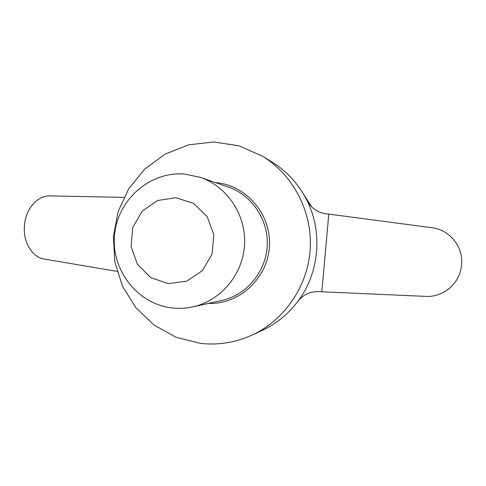 <?xml version="1.0" encoding="UTF-8"?>
<svg xmlns="http://www.w3.org/2000/svg" width="486" height="486" viewBox="0 0 486 486"><rect width="100%" height="100%" fill="white"/><g stroke="black" fill="none" stroke-linecap="round" stroke-linejoin="round"><path stroke-width="0.73" d="M200.694 343.408L176.175 337.308L154.092 325.104L135.825 307.662L122.478 286.157L114.842 261.96L113.359 236.597L118.098 211.635L128.79 188.629L144.798 169.025L165.161 154.098L188.641 144.852L213.755 141.985L238.869 145.776L262.306 156.091C293.125 174.826 312.377 211.58 310.232 248.735C308.039 285.89 284.644 320.159 251.857 335.182C235.412 342.575 218.354 345.321 200.694 343.408M208.464 303.416C239.215 304.649 267.743 278.314 269.402 246.353C271.474 214.417 246.202 184.947 215.511 182.596M123.894 197.371L49.93 195.888C37.969 195.336 25.892 208.208 24.525 224.975L24.458 225.747C22.866 242.411 32.483 257.41 44.366 259.087L117.035 271.364M328.797 214.101L327.236 213.974C318.397 212.971 311.751 208.676 307.298 201.089L306.824 200.189C323.068 232.029 319.363 273.162 297.724 301.52L297.809 301.411C303.55 294.291 311.034 291.035 320.256 291.643L321.811 291.794L328.797 214.101L431.963 227.727C448.936 229.574 463.419 246.153 461.572 264.512L461.493 265.356C459.975 283.836 442.728 297.505 425.742 296.381L321.811 291.794M262.306 156.091L271.54 161.704C284.717 169.79 295.36 180.567 303.471 194.042L308.397 202.899M298.471 300.573L297.153 302.274C287.536 314.715 275.714 324.18 261.681 330.68L251.857 335.182M184.486 174.055C149.706 171.236 117.399 199.971 114.532 235.236C111.166 270.453 137.89 304.497 172.573 307.99C179.377 308.701 186.15 308.324 192.875 306.854C220.741 300.81 242.866 274.554 244.537 244.901C246.329 215.262 227.405 186.612 200.432 177.366L184.486 174.055M175.896 197.717L157.537 200.493L142.167 211.149L132.751 227.551L131.074 246.493L137.453 264.323L150.69 277.573L168.259 283.611L186.727 281.163L202.407 270.623L212.109 254.038L213.828 234.756L207.212 216.677L193.647 203.464L175.896 197.717M311.107 205.93L311.872 207.06M200.432 177.366L228.365 187.055C252.143 195.208 268.776 220.298 267.209 246.226C265.751 272.16 246.311 295.148 221.75 300.482L192.875 306.854M311.769 206.957L303.471 194.042M299.595 299.309L297.153 302.274M298.428 300.627L297.809 301.411M307.869 202.073L307.298 201.089"/></g></svg>
